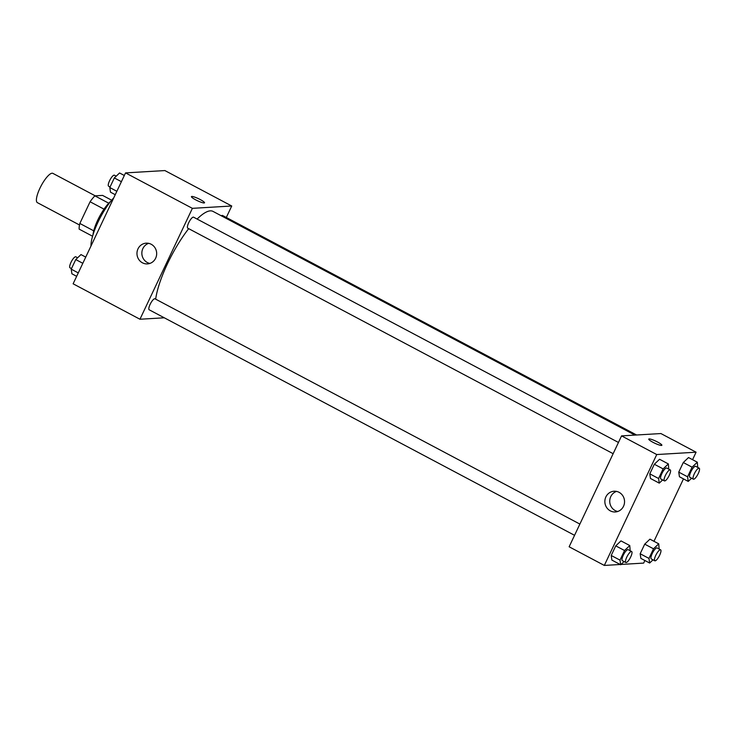 <?xml version="1.0" encoding="UTF-8"?>
<svg xmlns="http://www.w3.org/2000/svg" width="736" height="736" viewBox="0 0 736 736"><rect width="100%" height="100%" fill="white"/><g stroke="black" fill="none" stroke-linecap="round" stroke-linejoin="round"><path stroke-width="1.1" d="M95.238 195.831L52.891 173.374A16.569 4.554 117.9 0 0 41.106 185.877A16.569 4.554 117.9 0 0 37.37 202.648L79.497 224.986M93.73 230.828L79.838 223.459L90.086 201.765A22.246 6.109 117.9 0 1 94.88 195.85L102.571 195.399L111.66 200.21M79.838 223.459A22.246 6.109 117.9 0 0 79.148 229.126L92.561 236.238M92.994 234.775A22.779 6.256 -62.1 0 1 110.694 201.397M104.015 209.153L90.086 201.765M108.762 203.219L94.88 195.85M113.74 197.874A33.129 9.108 117.9 0 0 90.979 246.017M164.275 317.796L139.96 319.24L73.122 283.802L125.543 172.905L164.892 170.568L231.73 205.997L226.311 217.47M195.693 199.842A7.25 1.15 -154.7 0 1 191.434 196.613A7.25 1.15 -154.7 0 1 198.472 198.674A7.25 1.15 -154.7 0 1 204.534 202.805A7.25 1.15 -154.7 0 1 195.693 199.842M139.96 319.24L192.381 208.343L125.543 172.905M192.381 208.343L231.73 205.997M204.534 202.805A7.25 1.15 25.3 0 0 198.472 198.674A7.25 1.15 25.3 0 0 191.434 196.613M138 248.851A10.387 9.853 86.6 0 1 146.206 243.165A10.387 9.853 86.6 0 1 156.658 252.945A10.387 9.853 86.6 0 1 147.439 263.902A10.387 9.853 86.6 0 1 138 248.851M148.663 243.34A10.387 9.853 -93.4 0 0 142.876 248.566A10.387 9.853 -93.4 0 0 149.859 263.433M579.876 524.078L154.983 298.798A6.21 1.711 117.9 0 0 154.698 298.742A6.21 1.711 117.9 0 0 150.328 303.95A6.21 1.711 117.9 0 0 149.16 309.773L574.558 535.32M636.594 434.994L222.53 215.464A6.21 1.711 117.9 0 0 221.352 215.823M618.461 442.456L193.568 217.184A6.21 1.711 117.9 0 0 189.143 221.867A6.21 1.711 117.9 0 0 187.744 228.16L613.143 453.698M634.92 435.096L213.008 211.398A57.978 15.934 117.9 0 0 197.11 219.061M188.683 228.657A57.978 15.934 117.9 0 0 155.664 299.166M620.19 564.494L604.32 565.432L569.14 546.784L621.561 435.887L660.91 433.55L696.09 452.198L692.558 459.687M621.018 564.448L643.669 563.095L644.892 560.51M653.973 541.3L683.477 478.897M620.972 540.886L615.756 545.864L611.211 555.468L611.892 560.096L611.211 555.468L615.756 545.864L620.972 540.886L629.768 545.551L630.182 550.749M659.557 459.264L654.332 464.241L649.796 473.846L650.477 478.474L649.796 473.846L654.332 464.241L659.557 459.264L668.352 463.928L668.757 469.126M688.519 457.544L683.293 462.521L678.758 472.126L679.438 476.753L678.758 472.126L683.293 462.521L688.519 457.544L697.314 462.208L697.719 467.406M604.32 565.432L656.742 454.544L696.09 452.198M640.854 558.376L640.173 553.748L640.854 558.376L649.649 563.031L648.968 558.412L653.513 548.808L658.729 543.83L659.143 549.028M644.718 544.143L640.173 553.748L644.718 544.143L649.934 539.166L644.718 544.143L653.513 548.808M610.319 510.867A10.387 9.853 86.6 0 1 605.047 499.477A10.387 9.853 86.6 0 1 614.082 491.225A10.387 9.853 86.6 0 1 624.533 501.014A10.387 9.853 86.6 0 1 615.314 511.962A10.387 9.853 86.6 0 1 610.319 510.867M656.742 454.544L621.561 435.887M661.857 445.28A7.25 1.15 25.3 0 0 656.714 441.591A7.25 1.15 25.3 0 0 649.152 438.923A7.25 1.15 -154.7 0 1 656.714 441.582A7.25 1.15 -154.7 0 1 661.857 445.28A7.25 1.15 -154.7 0 1 654.819 443.219A7.25 1.15 -154.7 0 1 648.756 439.079A7.25 1.15 -154.7 0 1 649.152 438.914A7.25 1.15 25.3 0 0 648.756 439.088M616.547 491.409A10.387 9.853 -93.4 0 0 609.758 500.471A10.387 9.853 -93.4 0 0 615.195 510.572A10.387 9.853 -93.4 0 0 617.734 511.492M624.045 561.559L620.687 564.76L620.006 560.133L624.551 550.528L629.768 545.551M631.654 551.531L628.139 549.663A6.21 1.711 117.9 0 0 623.723 554.355A6.21 1.711 117.9 0 0 622.316 560.639L625.839 562.506A6.21 1.711 117.9 0 0 626.124 562.562A6.21 1.711 117.9 0 0 630.494 557.364A6.21 1.711 117.9 0 0 631.654 551.531A6.21 1.711 117.9 0 0 627.238 556.214A6.21 1.711 117.9 0 0 625.839 562.506M620.687 564.76L611.892 560.096M620.006 560.133L611.211 555.468M624.551 550.528L615.756 545.864M662.63 479.936L659.272 483.138L658.591 478.51L663.127 468.906L668.352 463.928M670.238 469.908L666.724 468.041A6.21 1.711 117.9 0 0 662.299 472.733A6.21 1.711 117.9 0 0 660.9 479.016L664.415 480.884A6.21 1.711 117.9 0 0 664.709 480.939A6.21 1.711 117.9 0 0 669.07 475.741A6.21 1.711 117.9 0 0 670.238 469.908A6.21 1.711 117.9 0 0 665.822 474.6A6.21 1.711 117.9 0 0 664.415 480.884M659.272 483.138L650.477 478.474M658.591 478.51L649.796 473.846M663.127 468.906L654.332 464.241M653.007 559.838L649.649 563.031M660.615 549.81L657.101 547.943A6.21 1.711 117.9 0 0 652.685 552.635A6.21 1.711 117.9 0 0 651.277 558.918L654.801 560.786A6.21 1.711 117.9 0 0 655.086 560.841A6.21 1.711 117.9 0 0 659.456 555.634A6.21 1.711 117.9 0 0 660.615 549.81A6.21 1.711 117.9 0 0 656.199 554.493A6.21 1.711 117.9 0 0 654.801 560.786M658.729 543.83L649.934 539.166M648.968 558.412L640.173 553.748M691.592 478.216L688.234 481.418L687.553 476.79L692.088 467.185L697.314 462.208M699.2 468.188L695.686 466.32A6.21 1.711 117.9 0 0 691.26 471.012A6.21 1.711 117.9 0 0 689.862 477.296L693.376 479.164A6.21 1.711 117.9 0 0 693.671 479.219A6.21 1.711 117.9 0 0 698.032 474.021A6.21 1.711 117.9 0 0 699.2 468.188A6.21 1.711 117.9 0 0 694.784 472.88A6.21 1.711 117.9 0 0 693.376 479.164M688.234 481.418L679.438 476.753M687.553 476.79L678.758 472.126M692.088 467.185L683.293 462.521M76.654 276.313L71.898 273.792L71.217 269.164L75.762 259.56L80.978 254.582L85.735 257.103M78.274 272.909L71.217 269.164M82.809 263.304L75.762 259.56M77.62 257.784L75.836 256.836A6.21 1.711 117.9 0 0 71.41 261.528A6.21 1.711 117.9 0 0 70.012 267.812L71.484 268.594M115.239 194.7L110.483 192.17L109.802 187.542L114.338 177.946L119.563 172.969L124.32 175.49M116.849 191.286L109.802 187.542M121.394 181.682L114.338 177.946M116.205 176.162L114.411 175.214A6.21 1.711 117.9 0 0 109.995 179.906A6.21 1.711 117.9 0 0 108.597 186.19L110.069 186.972M148.194 171.552L149.022 171.506"/></g></svg>
